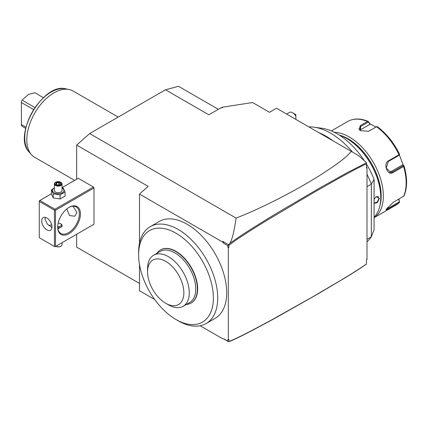 <?xml version="1.0" encoding="UTF-8"?>
<svg xmlns="http://www.w3.org/2000/svg" width="428" height="428" viewBox="0 0 428 428"><rect width="100%" height="100%" fill="white"/><g stroke="black" fill="none" stroke-linecap="round" stroke-linejoin="round"><path stroke-width="0.64" d="M404.064 165.93C407.483 177.818 407.44 187.865 403.941 196.061L403.593 196.388A48.262 27.863 -120 0 0 406.151 182.895A48.262 27.863 -120 0 0 403.593 166.444L404.048 165.904L403.347 165.625L392.374 171.965L390.882 172.447L386.238 168.092L388.308 161.495L399.287 155.155L399.549 154.594L399.04 154.706A48.262 27.863 -120 0 0 376.576 126.763L368.61 131.316L360.178 130.626L360.119 125.752L367.47 121.509A48.262 27.863 -120 0 0 347.894 121.392C353.742 118.192 360.531 118.208 368.267 121.445M403.952 196.035L392.99 202.508L385.885 209.79L388.437 208.987L388.308 208.174L386.168 209.153M334.354 132.295A48.262 27.863 -120 0 1 383.36 196.051A48.262 27.863 -120 0 1 374.083 217.708L396.157 204.985A48.262 27.863 -120 0 0 399.04 202.867L388.437 208.987M398.966 199.063L399.549 202.305L399.287 201.839L388.308 208.174L387.586 207.275M399.383 154.968L403.267 165.24L404.048 165.904M368.438 121.611L369.947 123.788L375.955 127.052M360.403 130.749L358.926 128.705L360.611 126.533L368.337 122.071L368.192 121.434L367.47 121.509M403.593 166.444L392.99 172.564C387.672 176.304 382.766 163.731 388.437 160.826L399.04 154.706M368.171 121.429L369.915 124.345L360.611 129.716A5.746 3.317 180 0 0 359.798 130.305M369.947 123.788L369.915 124.345M376.576 126.763L368.385 131.407M376.977 126.511L377.491 126.832A47.497 27.424 60 0 1 399.522 154.241L399.559 154.615L399.522 154.241M376.463 126.763L376.956 126.501M389.683 172.334A5.746 4.531 -95.1 0 0 389.983 172.179L402.539 164.93L403.267 165.24M399.549 154.594L399.287 155.155M402.539 164.93L403.952 165.941M379.871 205.97A46.732 26.98 -120 0 0 381.193 196.051A46.732 26.98 -120 0 0 339.313 135.104M374.083 217.114A48.262 27.863 -120 0 0 380.76 197.554L380.76 197.174A47.802 27.601 -120 0 0 346.958 138.629A47.802 27.601 -120 0 0 346.798 138.538M374.083 199.341L376.105 196.709L379.406 198.335L377.277 202.663L374.083 203.375M380.76 197.174L380.76 197.554A48.262 27.863 -120 0 0 346.637 138.442A48.262 27.863 -120 0 0 339.399 135.162M344.781 138.982L346.295 140.202M376.003 196.778L378.117 196.543L378.973 198.335L377.191 202.128L374.083 203.027M367.005 174.271A65.88 38.038 60 0 1 371.338 184.179L374.083 179.418A60.573 34.973 -120 0 0 366.459 164.047M364.453 160.858A60.573 34.973 -120 0 0 321.926 128.261L314.088 127.196A65.88 38.038 60 0 1 352.512 152.095M374.083 179.418L374.083 229.745L371.338 236.823A65.88 38.038 60 0 1 367.005 241.724M308.904 126.918A65.88 38.038 60 0 1 314.088 127.196M367.005 186.678L371.338 184.179L371.338 236.823L367.005 239.327M228.531 244.698L229.996 243.281C231.521 240.194 233.501 235.657 236.096 218.109C249.503 212.78 260.08 208.04 277.13 199.459C292.538 191.589 306.405 183.805 318.732 176.101C344.23 159.719 346.129 156.734 351.351 151.426L358.418 155.503L366.459 162.635L366.459 163.844C357.487 168.011 346.584 174.052 341.442 176.86L314.211 192.231L266.842 220.399C253.349 228.686 242.949 235.341 235.625 240.365L228.868 245.367L228.868 247.438L228.327 247.753L227.787 247.213L227.787 245.661L224.101 243.537L222.747 241.365L228.531 244.698L228.868 245.367M366.459 167.15L366.459 163.849L366.459 168.001L366.459 167.15L367.005 167.69L366.459 168.001M366.459 163.18L366.459 162.811L347.359 172.575L320.406 187.608L281.469 210.432C256.393 225.497 239.241 236.449 229.996 243.281M366.459 263.996L366.459 259.876L367.005 259.566L367.005 167.69M223.662 338.896L228.531 341.705L229.996 341.239C236.293 338.848 251.798 330.903 276.515 317.394L318.956 293.367L345.605 277.51C357.722 270.057 361.489 267.57 366.459 264.124L366.459 259.876M200.149 325.762L222.614 338.73L224.101 338.965L227.787 341.089L227.787 339.543L228.327 339.629L228.327 247.753M228.327 339.629L228.868 339.313L228.868 341.389C233.495 340.035 248.021 332.733 272.438 319.475L315.067 295.486L340.672 280.377C352.121 273.471 360.713 268.019 366.459 264.033M228.493 245.132L227.787 245.661M224.101 243.537L222.614 242.05L222.747 241.365M76.655 179.225L76.655 145.092L148.158 186.373L139.491 194.061L222.614 242.05M139.491 194.061L139.491 243.275M139.491 264.525L139.491 290.74L154.685 299.514M175.999 319.523L178.166 320.775A55.924 32.287 -120 0 0 206.13 323.547L215.118 318.352A55.924 32.287 -120 0 0 223.694 273.54A55.924 32.287 -120 0 0 187.159 224.261A55.924 32.287 -120 0 0 159.2 221.49L150.207 226.68A55.924 32.287 -120 0 0 138.624 252.285L138.624 254.783A52.858 30.516 -120 0 0 175.999 319.523A52.858 30.516 -120 0 0 213.379 297.942A52.858 30.516 -120 0 0 175.999 233.207A52.858 30.516 -120 0 0 138.624 254.783M227.787 341.089L228.531 341.705M76.655 234.271L76.655 247.133L139.491 283.411M39.274 201.428L39.274 237.711L54.442 246.464L54.442 210.185L39.274 201.428L39.274 200.807L39.82 200.491L54.987 209.249L54.987 209.875L55.528 210.185L55.528 246.464L54.987 246.779L93.989 224.261L93.989 187.983L93.443 187.041L78.276 178.289L62.065 187.646M76.655 145.092L89.655 133.563L165.492 89.778L178.492 86.296L218.344 109.306M351.351 151.426L276.536 108.231L269.496 112.297L252.59 102.533L221.827 107.294L222.453 107.653L220.746 107.92L208.827 114.8L165.492 89.778M236.096 218.109L89.655 133.563M221.827 107.294L221.827 107.749M332.914 140.78A65.88 38.038 -120 0 0 318.748 132.6M228.493 341.624L228.868 341.389M292.618 112.708L294.785 113.96A3.066 1.771 60 0 1 295.871 114.918L295.871 116.277A6.131 3.536 -120 0 0 292.618 112.708A6.131 3.536 -120 0 0 289.553 112.404L286.664 114.078M295.871 116.277L295.871 119.391M74.643 180.386L34.748 157.354A38.306 22.117 -60 0 1 31.469 154.658A38.306 22.117 -60 0 1 26.82 139.817A38.306 22.117 -60 0 1 41.2 103.892A38.306 22.117 -60 0 1 69.079 89.516A38.306 22.117 -60 0 1 73.054 91.009L118.208 117.079M25.691 128.347L22.053 126.244L21.4 125.195M43.405 97.67L34.834 92.721L28.441 94.47L22.053 100.104L34.919 107.53M22.053 100.104L28.441 94.47M21.4 125.409L21.4 100.714M33.577 109.568L21.4 102.538M25.964 127.191L21.4 124.559M39.82 200.491L51.397 193.804M54.987 209.249L93.443 187.041M55.528 210.185L93.989 187.983M55.528 246.464L93.989 224.261M57.694 227.075A16.087 9.288 -60 0 1 69.069 207.371A16.087 9.288 -60 0 1 80.443 213.941A16.087 9.288 -60 0 1 69.069 233.645A16.087 9.288 -60 0 1 57.694 227.075M54.987 246.779L54.442 246.464M54.442 210.185L54.987 209.875M41.714 220.976A7.276 4.2 60 0 1 43.223 217.643A7.276 4.2 60 0 1 48.829 219.596A7.276 4.2 60 0 1 52.007 226.92A7.276 4.2 60 0 1 50.499 230.248A7.276 4.2 60 0 1 44.892 228.301A7.276 4.2 60 0 1 41.714 220.976M45.315 217.387L44.961 219.099L47.422 224.16L51.975 227.573M73.108 206.216L76.922 212.534L74.788 216.226L69.518 215.519L66.805 208.944M68.796 207.532A15.322 8.844 -60 0 1 76.189 206.927A15.322 8.844 -60 0 1 79.362 213.941A15.322 8.844 -60 0 1 72.674 229.36A15.322 8.844 -60 0 1 60.867 233.463A15.322 8.844 -60 0 1 57.694 226.754M48.781 225.417A15.322 8.844 120 0 0 51.708 224.754M57.892 228.734L62.065 226.567L62.065 225.513A3.831 2.21 0 0 0 60.942 223.946L60.402 223.635A3.066 1.771 0 0 0 58.155 223.116M57.753 227.707A3.831 2.21 0 0 0 62.065 225.513M57.7 226.626A3.066 1.771 0 0 0 60.953 225.706A3.066 1.771 0 0 0 60.402 223.635L60.402 223.635M62.065 242.692L62.065 244.591A3.831 2.21 180 0 1 60.942 246.154A3.831 2.21 180 0 1 55.811 246.303L55.795 246.309A3.445 1.99 180 0 0 60.674 246.309L60.942 246.154M54.404 187.849L51.397 189.882L51.397 193.975L53.233 197.923L60.064 198.977L65.072 196.088L65.072 191.995L63.237 188.047L62.065 187.694M60.064 198.977L60.064 194.884L65.072 191.995M53.233 197.923L53.233 193.825L60.064 194.884M51.397 189.882L53.233 193.825M54.404 188.047A5.698 3.29 0 0 0 54.206 192.809A5.698 3.29 0 0 0 62.263 192.809A5.698 3.29 0 0 0 62.263 188.16A5.698 3.29 0 0 0 62.065 188.047M62.065 183.917A3.831 2.21 0 0 1 59.701 185.961A3.831 2.21 0 0 1 55.528 185.479A3.831 2.21 180 0 1 54.404 183.917L54.404 190.481A3.831 2.21 0 0 0 55.528 192.049A3.831 2.21 0 0 0 59.701 192.525A3.831 2.21 0 0 0 62.065 190.481L62.065 183.917A3.831 2.21 0 0 0 60.942 182.355L60.674 182.194A3.445 1.99 180 0 0 55.795 182.194A3.445 1.99 180 0 0 55.795 185.008A3.445 1.99 0 0 0 60.674 185.008A3.445 1.99 0 0 0 60.674 182.194M54.404 183.917A3.831 2.21 180 0 1 55.528 182.355A3.831 2.21 180 0 1 55.667 182.275M57.534 185.121L60.155 184.714L60.862 183.195L58.941 182.087L56.314 182.494L55.608 184.008L57.652 185.185M56.314 182.494L56.635 182.997L56.095 184.158M58.941 182.087L58.823 182.66L56.635 182.997L56.635 184.468M60.862 183.195L60.423 183.585L60.862 183.195M60.155 184.714L59.834 184.848L60.155 184.714M58.823 184.843L58.823 182.66L60.402 183.575M228.868 247.438L227.787 247.213M206.13 323.547A55.924 32.287 -120 0 0 214.701 278.73A55.924 32.287 -120 0 0 178.166 229.451A55.924 32.287 -120 0 0 150.207 226.68M186.319 304.463A30.645 17.692 -120 0 0 191.049 303.056L191.321 302.901A30.645 17.692 -120 0 0 191.321 267.516A30.645 17.692 -120 0 0 160.677 249.829A30.645 17.692 -120 0 0 160.543 249.904M191.321 302.901L191.049 303.056A30.645 17.692 -120 0 0 191.049 267.677A30.645 17.692 -120 0 0 160.409 249.984L160.677 249.829L160.409 249.984A30.645 17.692 -120 0 0 156.825 253.376M189.663 302.532L183.163 306.288L189.663 302.532A29.495 17.029 -120 0 0 189.663 268.474A29.495 17.029 -120 0 0 160.168 251.445L158.488 252.418L160.168 251.445M167.016 303.96A29.495 17.029 -120 0 0 168.418 304.822A29.495 17.029 -120 0 0 183.163 306.288A29.495 17.029 -120 0 0 183.334 272.524A29.495 17.029 -120 0 0 154.016 255.008A29.495 17.029 -120 0 0 153.668 255.2A29.495 17.029 -120 0 0 147.558 268.704L147.558 271.828A25.664 14.819 -120 0 0 165.706 303.259A25.664 14.819 -120 0 0 178.54 304.533A25.664 14.819 -120 0 0 178.54 274.899A25.664 14.819 -120 0 0 152.876 260.08A25.664 14.819 -120 0 0 147.558 271.828M399.04 202.867L399.549 202.305L399.04 202.867M398.736 199.191L399.559 202.289M360.119 125.752L360.611 126.533L360.611 129.716M369.225 131.011L368.738 131.225M388.437 160.826L388.308 161.495M392.99 172.564L392.374 171.965L389.983 172.179M379.406 198.335L378.973 198.335M69.079 89.516L65.8 88.847A37.225 21.491 120 0 0 32.442 111.794A37.225 21.491 120 0 0 29.254 152.154L31.469 154.658M347.894 121.392L331.379 130.925M377.336 126.683C386.441 133.515 393.846 142.711 399.543 154.273M346.637 138.442L346.958 138.629M65.8 88.847C43.158 82.192 12.166 135.874 29.254 152.154M55.528 246.154L55.795 246.309M55.528 182.355L55.795 182.194M55.918 184.056L57.614 185.035M59.856 184.752L60.45 183.473M57.603 185.03L59.968 184.666M158.488 252.418L153.668 255.2M168.418 304.822L165.706 303.259M396.157 204.985L399.228 202.728"/></g></svg>
